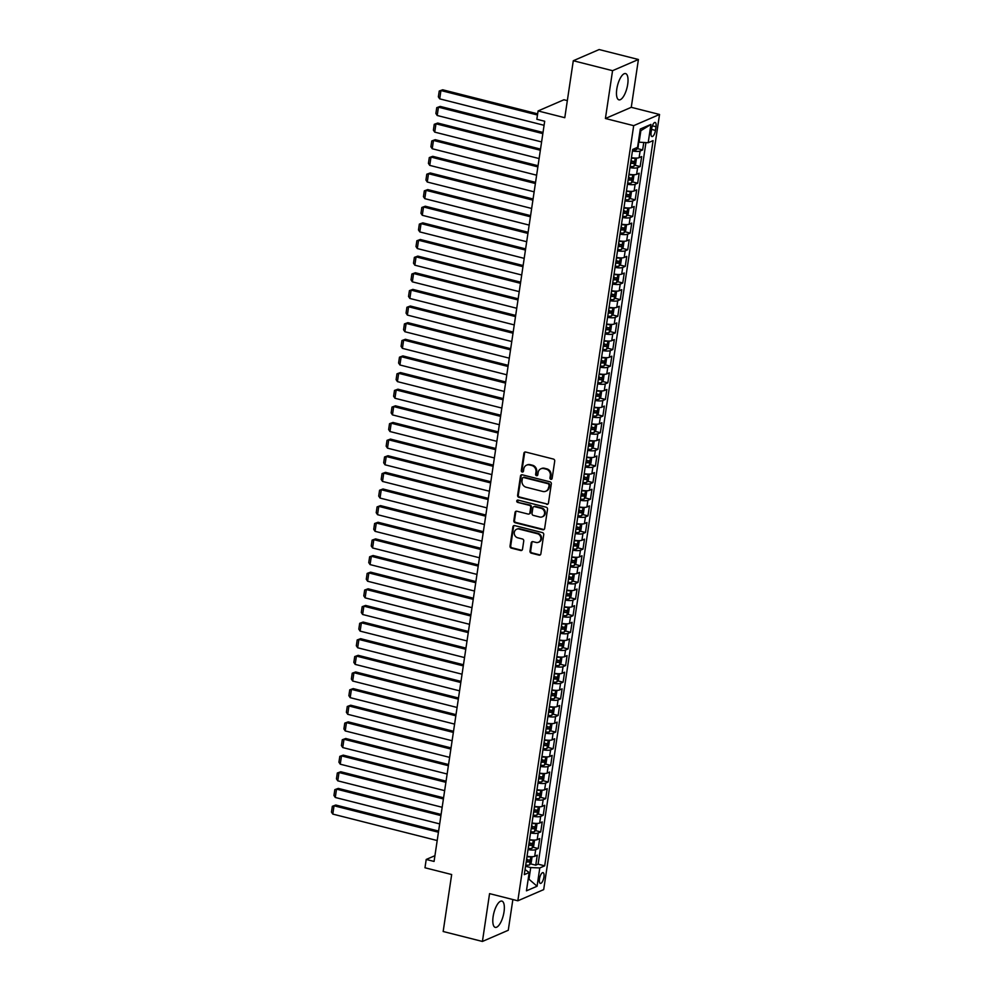 <?xml version="1.0" encoding="UTF-8"?>
<svg xmlns="http://www.w3.org/2000/svg" width="991" height="991" viewBox="0 0 991 991"><rect width="100%" height="100%" fill="white"/><g stroke="black" fill="none" stroke-linecap="round" stroke-linejoin="round"><path stroke-width="1.49" d="M550.885 479.31A1.189 1.078 -113.4 0 0 552.136 478.43L554.725 461.088A1.709 1.536 -113.4 0 0 553.424 459.068L525.676 452.032A1.709 1.536 -113.4 0 0 523.892 453.283L521.303 470.626A1.189 1.078 -113.4 0 0 522.852 471.989A1.189 1.078 -113.4 0 0 523.459 471.171L523.793 468.929A5.451 4.905 -113.4 0 1 529.504 464.952L531.82 465.535A5.451 4.905 -113.4 0 1 535.97 472.013L535.635 474.255A1.189 1.078 -113.4 0 0 537.196 475.63A1.189 1.078 -113.4 0 0 537.791 474.8L538.125 472.558A5.451 4.905 -113.4 0 1 543.848 468.582L546.152 469.164A5.451 4.905 -113.4 0 1 550.315 475.643L549.968 477.885A1.189 1.078 -113.4 0 0 550.885 479.31M540.9 468.805L541.594 468.495A5.451 4.905 -113.4 0 1 544.542 468.285L546.859 468.867A5.451 4.905 -113.4 0 1 551.008 475.346L550.674 477.588A1.189 1.078 -113.4 0 0 551.851 479.037M525.131 452.007A1.709 1.536 -113.4 0 0 524.598 452.974L521.997 470.329A1.189 1.078 -113.4 0 0 523.174 471.778M526.555 465.175L527.262 464.866A5.451 4.905 -113.4 0 1 530.21 464.655L532.514 465.237A5.451 4.905 -113.4 0 1 536.676 471.716L536.342 473.958A1.189 1.078 -113.4 0 0 537.506 475.407M504.023 911.881A13.552 4.881 104.2 0 0 501.904 901.104A13.552 4.881 104.2 0 0 493.122 916.588A13.552 4.881 104.2 0 0 495.252 927.365A13.552 4.881 104.2 0 0 504.023 911.881M627.699 84.359A13.552 4.881 104.2 0 0 625.581 73.582A13.552 4.881 104.2 0 0 616.798 89.066A13.552 4.881 104.2 0 0 618.929 99.843A13.552 4.881 104.2 0 0 627.699 84.359M543.935 877.047A5.562 2.007 104.2 0 0 543.056 872.637A5.562 2.007 104.2 0 0 539.463 878.992A5.562 2.007 104.2 0 0 540.33 883.402A5.562 2.007 104.2 0 0 543.935 877.047M529.987 551.157A1.709 1.536 -113.4 0 0 531.287 553.176L539.067 555.146A1.709 1.536 -113.4 0 0 540.851 553.907L543.737 534.644A1.709 1.536 -113.4 0 0 542.436 532.613L514.688 525.589A1.709 1.536 -113.4 0 0 512.904 526.828L510.018 546.103A1.709 1.536 -113.4 0 0 511.319 548.122L520.721 550.5A1.709 1.536 -113.4 0 0 522.505 549.262L523.744 541.012A1.709 1.536 -113.4 0 0 522.443 538.993L517.785 537.816A4.559 4.1 -113.4 0 1 516.621 529.256A4.559 4.1 -113.4 0 1 519.086 529.07L537.357 533.703A4.559 4.1 -113.4 0 1 538.509 542.25A4.559 4.1 -113.4 0 1 536.044 542.436L532.997 541.668A1.709 1.536 -113.4 0 0 531.213 542.907L529.987 551.157L530.68 550.847A1.709 1.536 -113.4 0 0 531.981 552.879L539.761 554.849A1.709 1.536 -113.4 0 0 540.318 554.886M612.562 70.683L605.414 118.499L631.267 107.313L638.415 59.497L612.562 70.683L573.293 60.736L564.783 117.706L538.088 110.942L536.837 119.254L544.691 121.249L434.07 861.439L426.217 859.457L424.978 867.769L451.673 874.533L443.163 931.503L482.419 941.45L508.272 930.264L512.867 899.531M605.414 118.499L633.683 125.659L517.835 900.794L489.566 893.634L482.419 941.45M546.66 504.369A1.709 1.536 -113.4 0 0 548.444 503.131L551.318 483.868A1.709 1.536 -113.4 0 0 550.017 481.837L522.269 474.813A1.709 1.536 -113.4 0 0 520.486 476.052L517.612 495.314A1.709 1.536 -113.4 0 0 518.912 497.346L547.354 504.072A1.709 1.536 -113.4 0 0 547.899 504.109M547.528 509.25L544.641 528.513A1.709 1.536 -113.4 0 1 542.857 529.764L515.109 522.728A1.709 1.536 -113.4 0 1 513.821 520.709L515.047 512.458A1.709 1.536 -113.4 0 1 516.831 511.22L528.092 514.069A1.709 1.536 -113.4 0 0 529.875 512.83L530.693 507.355A1.709 1.536 -113.4 0 0 529.392 505.336L517.674 502.375A1.189 1.078 -113.4 0 1 517.376 500.133A1.189 1.078 -113.4 0 1 518.02 500.083L546.227 507.231A1.709 1.536 -113.4 0 1 547.528 509.25M573.293 60.736L599.146 49.55L638.415 59.497M530.371 863.805L535.759 865.168L537.246 855.196L534.694 856.298L535.685 849.646A6.949 1.734 -171.5 0 1 528.042 849.572M532.848 847.181L538.237 848.544L539.736 838.559L537.184 839.662L538.175 833.01A6.949 1.734 -171.5 0 1 530.519 832.948M535.338 830.545L540.727 831.907L542.213 821.923L539.674 823.025L540.665 816.373A6.949 1.734 -171.5 0 1 533.009 816.311M537.828 813.908L543.217 815.271L544.703 805.287L542.151 806.401L543.155 799.737A6.949 1.734 -171.5 0 1 535.499 799.675M540.306 797.272L545.694 798.635L547.193 788.663L544.641 789.765L545.632 783.113A6.949 1.734 -171.5 0 1 537.977 783.039M542.795 780.635L548.184 782.01L549.671 772.026L547.131 773.129L548.122 766.477A6.949 1.734 -171.5 0 1 540.467 766.415M545.285 764.011L550.674 765.374L552.16 755.39L549.609 756.492L550.612 749.84A6.949 1.734 -171.5 0 1 542.957 749.778M547.763 747.375L553.151 748.738L554.65 738.753L552.098 739.856L553.089 733.204A6.949 1.734 -171.5 0 1 545.434 733.142M550.253 730.739L555.641 732.101L557.14 722.129L554.588 723.232L555.579 716.58A6.949 1.734 -171.5 0 1 547.924 716.505M552.743 714.102L558.131 715.477L559.618 705.493L557.066 706.595L558.069 699.943A6.949 1.734 -171.5 0 1 550.414 699.869M555.233 697.478L560.609 698.841L562.108 688.856L559.556 689.959L560.547 683.307A6.949 1.734 -171.5 0 1 552.891 683.245M557.71 680.842L563.099 682.204L564.597 672.22L562.046 673.323L563.037 666.67A6.949 1.734 -171.5 0 1 555.381 666.609M560.2 664.205L565.588 665.568L567.075 655.596L564.523 656.699L565.527 650.046A6.949 1.734 -171.5 0 1 557.871 649.972M562.69 647.569L568.078 648.932L569.565 638.96L567.013 640.062L568.004 633.41A6.949 1.734 -171.5 0 1 560.349 633.336M565.167 630.933L570.556 632.308L572.055 622.323L569.503 623.426L570.494 616.774A6.949 1.734 -171.5 0 1 562.838 616.712M567.657 614.309L573.046 615.671L574.532 605.687L571.98 606.789L572.984 600.137A6.949 1.734 -171.5 0 1 565.328 600.075M570.147 597.672L575.536 599.035L577.022 589.05L574.47 590.165L575.461 583.501A6.949 1.734 -171.5 0 1 567.806 583.439M572.625 581.036L578.013 582.398L579.512 572.426L576.96 573.529L577.951 566.877A6.949 1.734 -171.5 0 1 570.296 566.802M575.114 564.399L580.503 565.774L581.99 555.79L579.438 556.892L580.441 550.24A6.949 1.734 -171.5 0 1 572.786 550.166M577.604 547.775L582.993 549.138L584.479 539.154L581.928 540.256L582.919 533.604A6.949 1.734 -171.5 0 1 575.275 533.542M580.082 531.139L585.47 532.501L586.969 522.517L584.417 523.62L585.408 516.968A6.949 1.734 -171.5 0 1 577.753 516.906M582.572 514.502L587.96 515.865L589.447 505.893L586.895 506.996L587.898 500.344A6.949 1.734 -171.5 0 1 580.243 500.269M585.062 497.866L590.45 499.229L591.937 489.257L589.385 490.359L590.376 483.707A6.949 1.734 -171.5 0 1 582.733 483.633M587.539 481.242L592.928 482.605L594.427 472.62L591.875 473.723L592.866 467.071A6.949 1.734 -171.5 0 1 585.21 467.009M590.029 464.606L595.418 465.968L596.904 455.984L594.352 457.086L595.356 450.434A6.949 1.734 -171.5 0 1 587.7 450.372M592.519 447.969L597.907 449.332L599.394 439.347L596.842 440.462L597.833 433.798A6.949 1.734 -171.5 0 1 590.19 433.736M594.996 431.333L600.385 432.695L601.884 422.723L599.332 423.826L600.323 417.174A6.949 1.734 -171.5 0 1 592.668 417.1M597.486 414.696L602.875 416.071L604.361 406.087L601.822 407.19L602.813 400.537A6.949 1.734 -171.5 0 1 595.157 400.475M599.976 398.072L605.365 399.435L606.851 389.451L604.299 390.553L605.29 383.901A6.949 1.734 -171.5 0 1 597.647 383.839M602.454 381.436L607.842 382.799L609.341 372.814L606.789 373.917L607.78 367.265A6.949 1.734 -171.5 0 1 600.125 367.203M604.944 364.799L610.332 366.162L611.819 356.19L609.279 357.293L610.27 350.641A6.949 1.734 -171.5 0 1 602.615 350.566M607.433 348.163L612.822 349.538L614.309 339.554L611.757 340.656L612.76 334.004A6.949 1.734 -171.5 0 1 605.105 333.93M609.911 331.539L615.3 332.902L616.798 322.917L614.247 324.02L615.238 317.368A6.949 1.734 -171.5 0 1 607.582 317.306M612.401 314.903L617.789 316.265L619.276 306.281L616.736 307.383L617.727 300.731A6.949 1.734 -171.5 0 1 610.072 300.669M614.891 298.266L620.279 299.629L621.766 289.657L619.214 290.759L620.217 284.107A6.949 1.734 -171.5 0 1 612.562 284.033M617.368 281.63L622.757 282.992L624.256 273.021L621.704 274.123L622.695 267.471A6.949 1.734 -171.5 0 1 615.039 267.397M619.858 264.993L625.247 266.368L626.746 256.384L624.194 257.487L625.185 250.834A6.949 1.734 -171.5 0 1 617.529 250.773M622.348 248.369L627.737 249.732L629.223 239.748L626.671 240.85L627.675 234.198A6.949 1.734 -171.5 0 1 620.019 234.136M624.838 231.733L630.214 233.096L631.713 223.111L629.161 224.226L630.152 217.562A6.949 1.734 -171.5 0 1 622.497 217.5M627.315 215.097L632.704 216.459L634.203 206.487L631.651 207.59L632.642 200.938A6.949 1.734 -171.5 0 1 624.987 200.863M629.805 198.46L635.194 199.835L636.68 189.851L634.129 190.953L635.132 184.301A6.949 1.734 -171.5 0 1 627.476 184.227M632.295 181.836L637.684 183.199L639.17 173.214L636.618 174.317L637.609 167.665A6.949 1.734 -171.5 0 1 629.954 167.603M634.773 165.2L640.161 166.562L641.66 156.578L639.108 157.68A6.949 1.734 -171.5 0 1 631.453 157.619M651.669 128.619L651.124 132.274A5.389 1.945 104.2 0 0 651.967 136.56A5.389 1.945 104.2 0 0 655.447 130.403L656.005 126.737A5.389 1.945 104.2 0 0 655.15 122.463A5.389 1.945 104.2 0 0 651.669 128.619M633.683 125.659L659.535 114.473L543.687 889.608L517.835 900.794M535.759 865.168L538.101 864.164L544.691 865.837L653.081 140.611L648.188 142.729L638.34 142.147M544.691 865.837L539.798 867.943L537.072 886.239L526.444 890.835L529.182 872.538L524.289 874.657L632.679 149.43L637.56 147.325L640.297 129.016L650.926 124.42L648.188 142.729M637.263 148.563L642.651 149.926L640.099 151.028A6.949 1.734 -171.5 0 1 632.444 150.966M640.161 166.562L637.609 167.665M637.684 183.199L635.132 184.301M635.194 199.835L632.642 200.938M632.704 216.459L630.152 217.562M630.214 233.096L627.675 234.198M627.737 249.732L625.185 250.834M625.247 266.368L622.695 267.471M622.757 282.992L620.217 284.107M620.279 299.629L617.727 300.731M617.789 316.265L615.238 317.368M615.3 332.902L612.76 334.004M612.822 349.538L610.27 350.641M610.332 366.162L607.78 367.265M607.842 382.799L605.29 383.901M605.365 399.435L602.813 400.537M602.875 416.071L600.323 417.174M600.385 432.695L597.833 433.798M597.907 449.332L595.356 450.434M595.418 465.968L592.866 467.071M592.928 482.605L590.376 483.707M590.45 499.229L587.898 500.344M587.96 515.865L585.408 516.968M585.47 532.501L582.919 533.604M582.993 549.138L580.441 550.24M580.503 565.774L577.951 566.877M578.013 582.398L575.461 583.501M575.536 599.035L572.984 600.137M573.046 615.671L570.494 616.774M570.556 632.308L568.004 633.41M568.078 648.932L565.527 650.046M565.588 665.568L563.037 666.67M563.099 682.204L560.547 683.307M560.609 698.841L558.069 699.943M558.131 715.477L555.579 716.58M555.641 732.101L553.089 733.204M553.151 748.738L550.612 749.84M550.674 765.374L548.122 766.477M548.184 782.01L545.632 783.113M545.694 798.635L543.155 799.737M543.217 815.271L540.665 816.373M540.727 831.907L538.175 833.01M538.237 848.544L535.685 849.646M538.101 864.164L645.934 142.63M642.651 149.926L643.754 142.531M528.215 879.017L528.983 879.215L530.73 867.571L525.54 866.258M639.108 142.345L640.855 130.701L640 131.072M567.335 100.624L563.941 99.757L538.088 110.942M631.267 107.313L659.535 114.473M434.925 855.691L426.217 859.457M528.129 879.574L528.983 879.215L537.072 886.239M525.044 869.578L529.182 872.538M628.963 174.255A6.949 1.734 8.5 0 0 636.618 174.317M626.473 190.891A6.949 1.734 8.5 0 0 634.129 190.953M623.996 207.515A6.949 1.734 8.5 0 0 631.651 207.59M621.506 224.152A6.949 1.734 8.5 0 0 629.161 224.226M619.016 240.788A6.949 1.734 8.5 0 0 626.671 240.85M616.538 257.425A6.949 1.734 8.5 0 0 624.194 257.487M614.048 274.049A6.949 1.734 8.5 0 0 621.704 274.123M611.558 290.685A6.949 1.734 8.5 0 0 619.214 290.759M609.081 307.321A6.949 1.734 8.5 0 0 616.736 307.383M606.591 323.958A6.949 1.734 8.5 0 0 614.247 324.02M604.101 340.594A6.949 1.734 8.5 0 0 611.757 340.656M601.624 357.218A6.949 1.734 8.5 0 0 609.279 357.293M599.134 373.855A6.949 1.734 8.5 0 0 606.789 373.917M596.644 390.491A6.949 1.734 8.5 0 0 604.299 390.553M594.166 407.128A6.949 1.734 8.5 0 0 601.822 407.19M591.677 423.752A6.949 1.734 8.5 0 0 599.332 423.826M589.187 440.388A6.949 1.734 8.5 0 0 596.842 440.462M586.709 457.024A6.949 1.734 8.5 0 0 594.352 457.086M584.219 473.661A6.949 1.734 8.5 0 0 591.875 473.723M581.729 490.297A6.949 1.734 8.5 0 0 589.385 490.359M579.252 506.921A6.949 1.734 8.5 0 0 586.895 506.996M576.762 523.558A6.949 1.734 8.5 0 0 584.417 523.62M574.272 540.194A6.949 1.734 8.5 0 0 581.928 540.256M571.795 556.831A6.949 1.734 8.5 0 0 579.438 556.892M569.305 573.455A6.949 1.734 8.5 0 0 576.96 573.529M566.815 590.091A6.949 1.734 8.5 0 0 574.47 590.165M564.337 606.727A6.949 1.734 8.5 0 0 571.98 606.789M561.847 623.364A6.949 1.734 8.5 0 0 569.503 623.426M559.358 639.988A6.949 1.734 8.5 0 0 567.013 640.062M556.868 656.624A6.949 1.734 8.5 0 0 564.523 656.699M554.39 673.261A6.949 1.734 8.5 0 0 562.046 673.323M551.9 689.897A6.949 1.734 8.5 0 0 559.556 689.959M549.41 706.533A6.949 1.734 8.5 0 0 557.066 706.595M546.933 723.157A6.949 1.734 8.5 0 0 554.588 723.232M544.443 739.794A6.949 1.734 8.5 0 0 552.098 739.856M541.953 756.43A6.949 1.734 8.5 0 0 549.609 756.492M539.476 773.067A6.949 1.734 8.5 0 0 547.131 773.129M536.986 789.691A6.949 1.734 8.5 0 0 544.641 789.765M534.496 806.327A6.949 1.734 8.5 0 0 542.151 806.401M532.018 822.964A6.949 1.734 8.5 0 0 539.674 823.025M529.528 839.6A6.949 1.734 8.5 0 0 537.184 839.662M527.039 856.236A6.949 1.734 8.5 0 0 534.694 856.298M530.73 867.571L539.798 867.943M640.855 130.701L650.926 124.42M521.724 474.776A1.709 1.536 -113.4 0 0 521.192 475.754L518.305 495.017A1.709 1.536 -113.4 0 0 519.606 497.036L547.354 504.072M548.89 485.119A1.189 1.078 -113.4 0 0 547.986 483.695L523.632 477.526A1.189 1.078 -113.4 0 0 522.381 478.393L522.022 480.759A5.451 4.905 -113.4 0 0 526.184 487.238L542.82 491.462A5.451 4.905 -113.4 0 0 548.543 487.485L549.596 484.81A1.189 1.078 -113.4 0 0 548.68 483.397L547.986 483.695M522.988 477.575L523.682 477.278A1.189 1.078 -113.4 0 1 524.326 477.228L548.68 483.397M545.768 491.239L546.475 490.941A5.451 4.905 -113.4 0 0 549.237 487.176L548.543 487.485M549.596 484.81L549.237 487.176M516.286 511.183A1.709 1.536 -113.4 0 0 515.754 512.161L514.515 520.411A1.709 1.536 -113.4 0 0 515.815 522.43L543.563 529.454A1.709 1.536 -113.4 0 0 544.109 529.491M529.008 514.007L529.702 513.697A1.709 1.536 -113.4 0 0 530.569 512.533L531.387 507.058A1.709 1.536 -113.4 0 0 530.086 505.038L517.674 502.375M517.76 500.046A1.189 1.078 -113.4 0 0 518.38 502.065M539.761 517.029A4.559 4.1 -113.4 0 0 544.542 512.359A4.559 4.1 -113.4 0 0 541.074 508.296L534.632 506.661A1.709 1.536 -113.4 0 0 532.848 507.912L532.031 513.375A1.709 1.536 -113.4 0 0 533.331 515.394L539.761 517.029M542.226 516.844L542.932 516.546A4.559 4.1 -113.4 0 0 541.767 507.987L541.074 508.296M533.715 506.735L534.409 506.426A1.709 1.536 -113.4 0 1 535.338 506.364L541.767 507.987M532.452 541.631A1.709 1.536 -113.4 0 0 531.919 542.61L530.68 550.847M538.509 542.25L539.203 541.953A4.559 4.1 -113.4 0 0 538.051 533.406L537.357 533.703M516.621 529.256L517.327 528.959A4.559 4.1 -113.4 0 1 519.779 528.773L538.051 533.406M514.131 525.552A1.709 1.536 -113.4 0 0 513.598 526.531L510.724 545.793A1.709 1.536 -113.4 0 0 512.013 547.812L521.427 550.203A1.709 1.536 -113.4 0 0 521.972 550.228M537.655 113.841L442.68 89.785L440.933 90.54L537.481 114.993M638.625 142.221L638.105 147.411L636.457 149.678A4.608 1.152 -171.5 0 1 632.617 149.802M544.084 125.3L439.694 98.852L438.356 96.858L439.236 91.036L442.68 89.785M439.236 91.036L440.933 90.54L439.694 98.852M635.008 158.064A4.608 1.152 -171.5 0 1 631.378 158.126M543.018 132.46L440.202 106.409L438.456 107.177L542.845 133.612M635.293 158.077L636.358 159.056L635.615 164.048L633.967 166.315A4.608 1.152 -171.5 0 1 630.127 166.438M541.606 141.936L437.204 115.489L435.879 113.494L436.746 107.672L440.202 106.409M630.61 163.28A4.608 1.152 8.5 0 0 633.72 163.329L634.017 161.335A4.608 1.152 -171.5 0 1 630.908 161.285M631.763 160.765L631.465 162.759L630.685 162.722M436.746 107.672L438.456 107.177L437.204 115.489M632.531 174.701A4.608 1.152 -171.5 0 1 628.889 174.763M540.529 149.096L437.712 123.045L435.966 123.801L540.355 150.248M632.815 174.713L633.868 175.692L633.125 180.672L631.478 182.939A4.608 1.152 -171.5 0 1 627.65 183.075M539.116 158.56L434.727 132.125L433.389 130.131L434.256 124.309L437.712 123.045M628.121 179.916A4.608 1.152 8.5 0 0 631.23 179.966L631.54 177.971A4.608 1.152 -171.5 0 1 628.418 177.922M629.273 177.389L628.975 179.383L628.207 179.346M434.256 124.309L435.966 123.801L434.727 132.125M630.041 191.325A4.608 1.152 -171.5 0 1 626.399 191.387M538.039 165.732L435.222 139.681L433.476 140.437L537.878 166.884M630.326 191.337L631.391 192.316L630.648 197.308L629 199.575A4.608 1.152 -171.5 0 1 625.16 199.711M536.626 175.196L432.237 148.749L430.899 146.767L431.779 140.945L435.222 139.681M625.631 196.552A4.608 1.152 8.5 0 0 628.752 196.59L629.05 194.595A4.608 1.152 -171.5 0 1 625.928 194.546M626.783 194.025L626.485 196.02L625.717 195.983M431.779 140.945L433.476 140.437L432.237 148.749M627.551 207.961A4.608 1.152 -171.5 0 1 623.921 208.023M535.561 182.356L432.745 156.318L430.998 157.073L535.388 183.521M627.836 207.974L628.901 208.952L628.158 213.945L626.51 216.211A4.608 1.152 -171.5 0 1 622.67 216.335M534.149 191.833L429.747 165.386L428.422 163.391L429.289 157.569L432.745 156.318M623.153 213.176A4.608 1.152 8.5 0 0 626.262 213.226L626.56 211.232A4.608 1.152 -171.5 0 1 623.45 211.182M624.305 210.662L624.008 212.656L623.228 212.619M429.289 157.569L430.998 157.073L429.747 165.386M625.073 224.598A4.608 1.152 -171.5 0 1 621.431 224.66M533.071 198.993L430.255 172.954L428.508 173.71L532.898 200.145M625.358 224.61L626.411 225.589L625.668 230.581L624.02 232.848A4.608 1.152 -171.5 0 1 620.193 232.972M531.659 208.469L427.27 182.022L425.932 180.028L426.799 174.205L430.255 172.954M620.663 229.813A4.608 1.152 8.5 0 0 623.773 229.862L624.082 227.868A4.608 1.152 -171.5 0 1 620.961 227.819M621.815 227.298L621.518 229.293L620.75 229.255M426.799 174.205L428.508 173.71L427.27 182.022M622.583 241.234A4.608 1.152 -171.5 0 1 618.941 241.296M530.581 215.629L427.765 189.578L426.019 190.334L530.42 216.781M622.868 241.247L623.934 242.225L623.178 247.205L621.543 249.484A4.608 1.152 -171.5 0 1 617.703 249.608M529.169 225.093L424.78 198.658L423.442 196.664L424.321 190.842L427.765 189.578M618.173 246.449A4.608 1.152 8.5 0 0 621.295 246.499L621.592 244.504A4.608 1.152 -171.5 0 1 618.471 244.455M619.325 243.922L619.028 245.929L618.26 245.879M424.321 190.842L426.019 190.334L424.78 198.658M620.093 257.858A4.608 1.152 -171.5 0 1 616.464 257.92M528.104 232.266L425.288 206.215L423.541 206.97L527.93 233.418M620.378 257.883L621.444 258.849L620.7 263.841L619.09 266.059A4.608 1.152 -171.5 0 1 615.213 266.245M526.692 241.73L422.29 215.295L420.964 213.3L421.832 207.478L425.288 206.215M615.684 263.086A4.608 1.152 8.5 0 0 618.805 263.135L619.102 261.129A4.608 1.152 -171.5 0 1 615.993 261.091M616.848 260.559L616.551 262.553L615.77 262.516M421.832 207.478L423.541 206.97L422.29 215.295M617.616 274.495A4.608 1.152 -171.5 0 1 613.974 274.557M525.614 248.89L422.798 222.851L421.051 223.607L525.441 250.054M617.901 274.507L618.954 275.486L618.211 280.478L616.563 282.745A4.608 1.152 -171.5 0 1 612.735 282.881M524.202 258.366L419.8 231.919L418.475 229.937L419.342 224.115L422.798 222.851M613.206 279.71A4.608 1.152 8.5 0 0 616.315 279.759L616.613 277.765A4.608 1.152 -171.5 0 1 613.503 277.715M614.358 277.195L614.061 279.189L613.293 279.152M419.342 224.115L421.051 223.607L419.8 231.919M615.126 291.131A4.608 1.152 -171.5 0 1 611.484 291.193M523.124 265.526L420.308 239.488L418.561 240.243L522.951 266.678M615.411 291.143L616.476 292.122L615.721 297.114L614.086 299.381A4.608 1.152 -171.5 0 1 610.245 299.505M521.712 275.002L417.322 248.555L415.985 246.561L416.864 240.739L420.308 239.488M610.716 296.346A4.608 1.152 8.5 0 0 613.838 296.396L614.135 294.401A4.608 1.152 -171.5 0 1 611.013 294.352M611.868 293.832L611.571 295.826L610.803 295.789M416.864 240.739L418.561 240.243L417.322 248.555M612.636 307.767A4.608 1.152 -171.5 0 1 609.007 307.829M520.647 282.162L417.818 256.112L416.071 256.867L520.473 283.315M612.921 307.78L613.986 308.758L613.243 313.751L611.596 316.018A4.608 1.152 -171.5 0 1 607.756 316.141M519.222 291.639L414.833 265.192L413.507 263.197L414.374 257.375L417.818 256.112M608.226 312.983A4.608 1.152 8.5 0 0 611.348 313.032L611.645 311.038A4.608 1.152 -171.5 0 1 608.536 310.988M609.391 310.468L609.093 312.462L608.313 312.425M414.374 257.375L416.071 256.867L414.833 265.192M610.159 324.404A4.608 1.152 -171.5 0 1 606.517 324.466M518.157 298.799L415.34 272.748L413.594 273.504L517.983 299.951M610.444 324.416L611.497 325.395L610.753 330.375L609.106 332.642A4.608 1.152 -171.5 0 1 605.278 332.778M516.745 308.263L412.343 281.828L411.017 279.834L411.884 274.012L415.34 272.748M605.749 329.619A4.608 1.152 8.5 0 0 608.858 329.669L609.155 327.674A4.608 1.152 -171.5 0 1 606.046 327.625M606.901 327.092L606.603 329.086L605.835 329.049M411.884 274.012L413.594 273.504L412.343 281.828M607.669 341.028A4.608 1.152 -171.5 0 1 604.027 341.09M515.667 315.435L412.851 289.384L411.104 290.14L515.493 316.587M607.954 341.04L609.019 342.019L608.263 347.011L606.616 349.278A4.608 1.152 -171.5 0 1 602.788 349.414M514.255 324.899L409.865 298.452L408.527 296.47L409.407 290.648L412.851 289.384M603.259 346.255A4.608 1.152 8.5 0 0 606.381 346.293L606.678 344.298A4.608 1.152 -171.5 0 1 603.556 344.249M604.411 343.728L604.114 345.723L603.346 345.686M409.407 290.648L411.104 290.14L409.865 298.452M605.179 357.664A4.608 1.152 -171.5 0 1 601.549 357.726M513.189 332.059L410.361 306.021L408.614 306.776L513.016 333.211M605.464 357.677L606.529 358.655L605.786 363.647L604.138 365.914A4.608 1.152 -171.5 0 1 600.298 366.038M511.765 341.536L407.375 315.088L406.05 313.094L406.917 307.272L410.361 306.021M600.769 362.879A4.608 1.152 8.5 0 0 603.891 362.929L604.188 360.935A4.608 1.152 -171.5 0 1 601.066 360.885M601.933 360.365L601.636 362.359L600.856 362.322M406.917 307.272L408.614 306.776L407.375 315.088M602.701 374.301A4.608 1.152 -171.5 0 1 599.06 374.363M510.699 348.696L407.883 322.657L406.137 323.413L510.526 349.848M602.986 374.313L604.039 375.292L603.296 380.284L601.648 382.551A4.608 1.152 -171.5 0 1 597.821 382.675M509.287 358.172L404.885 331.725L403.56 329.73L404.427 323.908L407.883 322.657M598.291 379.516A4.608 1.152 8.5 0 0 601.401 379.565L601.698 377.571A4.608 1.152 -171.5 0 1 598.589 377.521M599.444 377.001L599.146 378.996L598.378 378.958M404.427 323.908L406.137 323.413L404.885 331.725M600.212 390.937A4.608 1.152 -171.5 0 1 596.57 390.999M508.21 365.332L405.393 339.281L403.647 340.037L508.036 366.484M600.496 390.95L601.562 391.928L600.806 396.908L599.159 399.187A4.608 1.152 -171.5 0 1 595.331 399.311M506.797 374.796L402.408 348.361L401.07 346.367L401.95 340.545L405.393 339.281M595.802 396.152A4.608 1.152 8.5 0 0 598.923 396.202L599.221 394.207A4.608 1.152 -171.5 0 1 596.099 394.158M596.954 393.625L596.656 395.632L595.888 395.582M401.95 340.545L403.647 340.037L402.408 348.361M597.722 407.561A4.608 1.152 -171.5 0 1 594.092 407.623M505.732 381.969L402.903 355.918L401.157 356.673L505.559 383.121M598.007 407.574L599.072 408.552L598.329 413.544L596.718 415.762A4.608 1.152 -171.5 0 1 592.841 415.947M504.308 391.433L399.918 364.985L398.593 363.003L399.46 357.181L402.903 355.918M593.312 412.789A4.608 1.152 8.5 0 0 596.433 412.838L596.731 410.831A4.608 1.152 -171.5 0 1 593.609 410.794M594.476 410.262L594.179 412.256L593.398 412.219M399.46 357.181L401.157 356.673L399.918 364.985M595.244 424.198A4.608 1.152 -171.5 0 1 591.602 424.259M503.242 398.593L400.426 372.554L398.679 373.31L503.069 399.757M595.529 424.21L596.582 425.189L595.839 430.181L594.191 432.448A4.608 1.152 -171.5 0 1 590.363 432.584M501.83 408.069L397.428 381.622L396.103 379.64L396.97 373.818L400.426 372.554M590.834 429.413A4.608 1.152 8.5 0 0 593.943 429.462L594.241 427.468A4.608 1.152 -171.5 0 1 591.131 427.418M591.986 426.898L591.689 428.892L590.909 428.855M396.97 373.818L398.679 373.31L397.428 381.622M592.754 440.834A4.608 1.152 -171.5 0 1 589.112 440.896M500.752 415.229L397.936 389.19L396.189 389.946L500.579 416.381M593.039 440.846L594.105 441.825L593.349 446.817L591.701 449.084A4.608 1.152 -171.5 0 1 587.874 449.208M499.34 424.705L394.951 398.258L393.613 396.264L394.48 390.442L397.936 389.19M588.344 446.049A4.608 1.152 8.5 0 0 591.466 446.099L591.763 444.104A4.608 1.152 -171.5 0 1 588.642 444.055M589.496 443.534L589.199 445.529L588.431 445.492M394.48 390.442L396.189 389.946L394.951 398.258M590.264 457.47A4.608 1.152 -171.5 0 1 586.635 457.532M498.275 431.865L395.446 405.815L393.7 406.57L498.101 433.017M590.549 457.483L591.615 458.461L590.871 463.454L589.224 465.72A4.608 1.152 -171.5 0 1 585.384 465.844M496.85 441.342L392.461 414.895L391.135 412.9L392.002 407.078L395.446 405.815M585.854 462.686A4.608 1.152 8.5 0 0 588.976 462.735L589.273 460.741A4.608 1.152 -171.5 0 1 586.152 460.691M587.019 460.158L586.722 462.165L585.941 462.128M392.002 407.078L393.7 406.57L392.461 414.895M587.787 474.094A4.608 1.152 -171.5 0 1 584.145 474.156M495.785 448.502L392.969 422.451L391.222 423.207L495.611 449.654M588.072 474.119L589.125 475.085L588.381 480.078L586.734 482.344A4.608 1.152 -171.5 0 1 582.906 482.481M494.373 457.966L389.971 431.531L388.645 429.537L389.513 423.714L392.969 422.451M583.377 479.322A4.608 1.152 8.5 0 0 586.486 479.371L586.783 477.365A4.608 1.152 -171.5 0 1 583.674 477.328M584.529 476.795L584.232 478.789L583.451 478.752M389.513 423.714L391.222 423.207L389.971 431.531M585.297 490.731A4.608 1.152 -171.5 0 1 581.655 490.793M493.295 465.126L390.479 439.087L388.732 439.843L493.122 466.29M585.582 490.743L586.647 491.722L585.892 496.714L584.244 498.981A4.608 1.152 -171.5 0 1 580.416 499.117M491.883 474.602L387.493 448.155L386.156 446.173L387.023 440.351L390.479 439.087M580.887 495.946A4.608 1.152 8.5 0 0 584.009 495.995L584.306 494.001A4.608 1.152 -171.5 0 1 581.184 493.952M582.039 493.431L581.742 495.426L580.974 495.389M387.023 440.351L388.732 439.843L387.493 448.155M582.807 507.367A4.608 1.152 -171.5 0 1 579.178 507.429M490.818 481.762L387.989 455.724L386.242 456.479L490.644 482.914M583.092 507.38L584.157 508.358L583.414 513.35L581.767 515.617A4.608 1.152 -171.5 0 1 577.926 515.741M489.393 491.239L385.004 464.791L383.678 462.797L384.545 456.975L387.989 455.724M578.397 512.582A4.608 1.152 8.5 0 0 581.519 512.632L581.816 510.638A4.608 1.152 -171.5 0 1 578.694 510.588M579.562 510.068L579.252 512.062L578.484 512.025M384.545 456.975L386.242 456.479L385.004 464.791M580.317 524.004A4.608 1.152 -171.5 0 1 576.688 524.066M488.328 498.399L385.511 472.348L383.765 473.116L488.154 499.551M580.615 524.016L581.667 524.995L580.924 529.987L579.277 532.254A4.608 1.152 -171.5 0 1 575.437 532.378M486.915 507.875L382.514 481.428L381.188 479.433L382.055 473.611L385.511 472.348M575.92 529.219A4.608 1.152 8.5 0 0 579.029 529.268L579.326 527.274A4.608 1.152 -171.5 0 1 576.217 527.224M577.072 526.704L576.774 528.698L575.994 528.661M382.055 473.611L383.765 473.116L382.514 481.428M577.84 540.64A4.608 1.152 -171.5 0 1 574.198 540.702M485.838 515.035L383.022 488.984L381.275 489.74L485.664 516.187M578.125 540.652L579.178 541.631L578.434 546.611L576.787 548.878A4.608 1.152 -171.5 0 1 572.959 549.014M484.426 524.499L380.036 498.064L378.698 496.07L379.565 490.248L383.022 488.984M573.43 545.855A4.608 1.152 8.5 0 0 576.551 545.905L576.849 543.91A4.608 1.152 -171.5 0 1 573.727 543.861M574.582 543.328L574.284 545.323L573.516 545.285M379.565 490.248L381.275 489.74L380.036 498.064M575.35 557.264A4.608 1.152 -171.5 0 1 571.708 557.326M483.36 531.672L380.532 505.621L378.785 506.376L483.187 532.824M575.635 557.276L576.7 558.255L575.957 563.247L574.309 565.514A4.608 1.152 -171.5 0 1 570.469 565.65M481.936 541.136L377.546 514.688L376.208 512.706L377.088 506.884L380.532 505.621M570.94 562.492A4.608 1.152 8.5 0 0 574.062 562.529L574.359 560.534A4.608 1.152 -171.5 0 1 571.237 560.485M572.104 559.965L571.795 561.959L571.027 561.922M377.088 506.884L378.785 506.376L377.546 514.688M572.86 573.9A4.608 1.152 -171.5 0 1 569.23 573.962M480.87 548.296L378.054 522.257L376.307 523.013L480.697 549.46M573.157 573.913L574.21 574.891L573.467 579.884L571.819 582.151A4.608 1.152 -171.5 0 1 567.979 582.274M479.458 557.772L375.056 531.325L373.731 529.33L374.598 523.508L378.054 522.257M568.462 579.116A4.608 1.152 8.5 0 0 571.572 579.165L571.869 577.171A4.608 1.152 -171.5 0 1 568.76 577.121M569.614 576.601L569.317 578.595L568.537 578.558M374.598 523.508L376.307 523.013L375.056 531.325M570.382 590.537A4.608 1.152 -171.5 0 1 566.741 590.599M478.38 564.932L375.564 538.893L373.818 539.649L478.207 566.084M570.667 590.549L571.72 591.528L570.977 596.52L569.33 598.787A4.608 1.152 -171.5 0 1 565.502 598.911M476.968 574.408L372.579 547.961L371.241 545.967L372.108 540.145L375.564 538.893M565.972 595.752A4.608 1.152 8.5 0 0 569.094 595.802L569.391 593.807A4.608 1.152 -171.5 0 1 566.27 593.758M567.125 593.237L566.827 595.232L566.059 595.195M372.108 540.145L373.818 539.649L372.579 547.961M567.893 607.173A4.608 1.152 -171.5 0 1 564.251 607.235M475.903 581.568L373.074 555.517L371.328 556.273L475.73 582.72M568.177 607.186L569.243 608.164L568.5 613.144L566.852 615.423A4.608 1.152 -171.5 0 1 563.012 615.547M474.478 591.032L370.089 564.597L368.751 562.603L369.631 556.781L373.074 555.517M563.483 612.388A4.608 1.152 8.5 0 0 566.604 612.438L566.902 610.444A4.608 1.152 -171.5 0 1 563.78 610.394M564.635 609.861L564.337 611.868L563.569 611.819M369.631 556.781L371.328 556.273L370.089 564.597M565.403 623.797A4.608 1.152 -171.5 0 1 561.773 623.859M473.413 598.205L370.597 572.154L368.85 572.909L473.24 599.357M565.688 623.822L566.753 624.788L566.01 629.78L564.362 632.047A4.608 1.152 -171.5 0 1 560.522 632.184M472.001 607.669L367.599 581.234L366.274 579.24L367.141 573.417L370.597 572.154M561.005 629.025A4.608 1.152 8.5 0 0 564.114 629.074L564.412 627.068A4.608 1.152 -171.5 0 1 561.302 627.03M562.157 626.498L561.86 628.492L561.079 628.455M367.141 573.417L368.85 572.909L367.599 581.234M562.925 640.434A4.608 1.152 -171.5 0 1 559.283 640.496M470.923 614.829L368.107 588.79L366.36 589.546L470.75 615.993M563.21 640.446L564.263 641.425L563.52 646.417L561.872 648.684A4.608 1.152 -171.5 0 1 558.044 648.82M469.511 624.305L365.122 597.858L363.784 595.876L364.651 590.054L368.107 588.79M558.515 645.649A4.608 1.152 8.5 0 0 561.624 645.698L561.934 643.704A4.608 1.152 -171.5 0 1 558.813 643.654M559.667 643.134L559.37 645.129L558.602 645.091M364.651 590.054L366.36 589.546L365.122 597.858M560.435 657.07A4.608 1.152 -171.5 0 1 556.793 657.132M468.433 631.465L365.617 605.427L363.87 606.182L468.272 632.617M560.72 657.083L561.786 658.061L561.042 663.053L559.395 665.32A4.608 1.152 -171.5 0 1 555.555 665.444M467.021 640.942L362.632 614.494L361.294 612.5L362.173 606.678L365.617 605.427M556.025 662.285A4.608 1.152 8.5 0 0 559.147 662.335L559.444 660.34A4.608 1.152 -171.5 0 1 556.323 660.291M557.177 659.771L556.88 661.765L556.112 661.728M362.173 606.678L363.87 606.182L362.632 614.494M557.945 673.707A4.608 1.152 -171.5 0 1 554.316 673.769M465.956 648.102L363.14 622.051L361.393 622.806L465.782 649.254M558.23 673.719L559.296 674.698L558.552 679.69L556.905 681.957A4.608 1.152 -171.5 0 1 553.065 682.081M464.544 657.578L360.142 631.131L358.816 629.136L359.683 623.314L363.14 622.051M553.548 678.922A4.608 1.152 8.5 0 0 556.657 678.971L556.954 676.977A4.608 1.152 -171.5 0 1 553.845 676.927M554.7 676.407L554.403 678.401L553.622 678.364M359.683 623.314L361.393 622.806L360.142 631.131M555.468 690.331A4.608 1.152 -171.5 0 1 551.826 690.405M463.466 664.738L360.65 638.687L358.903 639.443L463.293 665.89M555.753 690.355L556.806 691.334L556.062 696.314L554.415 698.581A4.608 1.152 -171.5 0 1 550.587 698.717M462.054 674.202L357.664 647.767L356.326 645.773L357.194 639.951L360.65 638.687M551.058 695.558A4.608 1.152 8.5 0 0 554.167 695.608L554.477 693.613A4.608 1.152 -171.5 0 1 551.355 693.564M552.21 693.031L551.913 695.025L551.145 694.988M357.194 639.951L358.903 639.443L357.664 647.767M552.978 706.967A4.608 1.152 -171.5 0 1 549.336 707.029M460.976 681.374L358.16 655.324L356.413 656.079L460.815 682.526M553.263 706.979L554.328 707.958L553.573 712.95L551.937 715.217A4.608 1.152 -171.5 0 1 548.097 715.353M459.564 690.838L355.174 664.391L353.837 662.409L354.716 656.587L358.16 655.324M548.568 712.195A4.608 1.152 8.5 0 0 551.69 712.232L551.987 710.237A4.608 1.152 -171.5 0 1 548.865 710.188M549.72 709.667L549.423 711.662L548.655 711.625M354.716 656.587L356.413 656.079L355.174 664.391M550.488 723.603A4.608 1.152 -171.5 0 1 546.859 723.665M458.499 697.998L355.682 671.96L353.936 672.716L458.325 699.15M550.773 723.616L551.838 724.594L551.095 729.587L549.448 731.853A4.608 1.152 -171.5 0 1 545.607 731.977M457.086 707.475L352.685 681.028L351.359 679.033L352.226 673.211L355.682 671.96M546.078 728.819A4.608 1.152 8.5 0 0 549.2 728.868L549.497 726.874A4.608 1.152 -171.5 0 1 546.388 726.824M547.243 726.304L546.945 728.298L546.165 728.261M352.226 673.211L353.936 672.716L352.685 681.028M548.011 740.24A4.608 1.152 -171.5 0 1 544.369 740.302M456.009 714.635L353.192 688.596L351.446 689.352L455.835 715.787M548.296 740.252L549.348 741.231L548.605 746.223L546.958 748.49A4.608 1.152 -171.5 0 1 543.13 748.614M454.596 724.111L350.195 697.664L348.869 695.67L349.736 689.847L353.192 688.596M543.601 745.455A4.608 1.152 8.5 0 0 546.71 745.505L547.007 743.51A4.608 1.152 -171.5 0 1 543.898 743.461M544.753 742.94L544.455 744.935L543.687 744.898M349.736 689.847L351.446 689.352L350.195 697.664M545.521 756.876A4.608 1.152 -171.5 0 1 541.879 756.938M453.519 731.271L350.703 705.22L348.956 705.976L453.345 732.423M545.806 756.889L546.871 757.867L546.115 762.847L544.48 765.126A4.608 1.152 -171.5 0 1 540.64 765.25M452.107 740.735L347.717 714.3L346.379 712.306L347.259 706.484L350.703 705.22M541.111 762.091A4.608 1.152 8.5 0 0 544.232 762.141L544.53 760.147A4.608 1.152 -171.5 0 1 541.408 760.097M542.263 759.564L541.966 761.571L541.197 761.522M347.259 706.484L348.956 705.976L347.717 714.3M543.031 773.5A4.608 1.152 -171.5 0 1 539.401 773.562M451.041 747.908L348.213 721.857L346.466 722.612L450.868 749.06M543.316 773.513L544.381 774.491L543.638 779.483L541.99 781.75A4.608 1.152 -171.5 0 1 538.15 781.887M449.617 757.372L345.227 730.924L343.902 728.942L344.769 723.12L348.213 721.857M538.621 778.728A4.608 1.152 8.5 0 0 541.743 778.765L542.04 776.771A4.608 1.152 -171.5 0 1 538.931 776.721M539.785 776.201L539.488 778.195L538.708 778.158M344.769 723.12L346.466 722.612L345.227 730.924M540.553 790.137A4.608 1.152 -171.5 0 1 536.911 790.199M448.551 764.532L345.735 738.493L343.988 739.249L448.378 765.696M540.838 790.149L541.891 791.128L541.148 796.12L539.5 798.387A4.608 1.152 -171.5 0 1 535.673 798.523M447.139 774.008L342.737 747.561L341.412 745.566L342.279 739.757L345.735 738.493M536.143 795.352A4.608 1.152 8.5 0 0 539.253 795.401L539.55 793.407A4.608 1.152 -171.5 0 1 536.441 793.357M537.295 792.837L536.998 794.832L536.23 794.794M342.279 739.757L343.988 739.249L342.737 747.561M538.063 806.773A4.608 1.152 -171.5 0 1 534.422 806.835M446.061 781.168L343.245 755.13L341.499 755.885L445.888 782.32M538.348 806.785L539.414 807.764L538.658 812.756L537.011 815.023A4.608 1.152 -171.5 0 1 533.183 815.147M444.649 790.645L340.26 764.197L338.922 762.203L339.802 756.381L343.245 755.13M533.654 811.988A4.608 1.152 8.5 0 0 536.775 812.038L537.072 810.043A4.608 1.152 -171.5 0 1 533.951 809.994M534.806 809.474L534.508 811.468L533.74 811.431M339.802 756.381L341.499 755.885L340.26 764.197M535.574 823.41A4.608 1.152 -171.5 0 1 531.944 823.471M443.584 797.805L340.755 771.754L339.009 772.509L443.411 798.957M535.858 823.422L536.924 824.401L536.181 829.393L534.533 831.66A4.608 1.152 -171.5 0 1 530.693 831.783M442.159 807.281L337.77 780.834L336.445 778.839L337.312 773.017L340.755 771.754M531.164 828.625A4.608 1.152 8.5 0 0 534.285 828.674L534.583 826.68A4.608 1.152 -171.5 0 1 531.461 826.63M532.328 826.098L532.031 828.104L531.25 828.067M337.312 773.017L339.009 772.509L337.77 780.834M533.096 840.034A4.608 1.152 -171.5 0 1 529.454 840.095M441.094 814.441L338.278 788.39L336.531 789.146L440.921 815.593M533.381 840.058L534.434 841.025L533.691 846.017L532.043 848.284A4.608 1.152 -171.5 0 1 528.215 848.42M439.682 823.905L335.28 797.47L333.955 795.476L334.822 789.654L338.278 788.39M528.686 845.261A4.608 1.152 8.5 0 0 531.795 845.311L532.093 843.304A4.608 1.152 -171.5 0 1 528.983 843.267M529.838 842.734L529.541 844.728L528.773 844.691M334.822 789.654L336.531 789.146L335.28 797.47M530.606 856.67A4.608 1.152 -171.5 0 1 526.964 856.732M438.604 831.065L335.788 805.026L334.041 805.782L438.431 832.229M530.891 856.682L531.956 857.661L531.201 862.653L529.553 864.92A4.608 1.152 -171.5 0 1 525.726 865.056M437.192 840.541L332.803 814.094L331.465 812.112L332.344 806.29L335.788 805.026M526.196 861.885A4.608 1.152 8.5 0 0 529.318 861.935L529.615 859.94A4.608 1.152 -171.5 0 1 526.494 859.891M527.348 859.37L527.051 861.365L526.283 861.328M332.344 806.29L334.041 805.782L332.803 814.094M639.108 157.68L640.099 151.028M652.375 125.82L656.005 126.737M651.545 129.412L655.447 130.403M551.008 475.346L550.315 475.643M546.859 468.867L546.152 469.164M544.542 468.285L543.848 468.582M536.342 473.958L535.635 474.255M536.676 471.716L535.97 472.013M532.514 465.237L531.82 465.535M530.21 464.655L529.504 464.952M521.997 470.329L521.303 470.626M524.598 452.974L523.892 453.283M550.674 477.588L549.968 477.885M519.606 497.036L518.912 497.346M518.305 495.017L517.612 495.314M521.192 475.754L520.486 476.052M524.326 477.228L523.632 477.526M543.563 529.454L542.857 529.764M515.815 522.43L515.109 522.728M514.515 520.411L513.821 520.709M515.754 512.161L515.047 512.458M530.569 512.533L529.875 512.83M531.387 507.058L530.693 507.355M530.086 505.038L529.392 505.336M535.338 506.364L534.632 506.661M531.919 542.61L531.213 542.907M519.779 528.773L519.086 529.07M521.427 550.203L520.721 550.5M512.013 547.812L511.319 548.122M510.724 545.793L510.018 546.103M513.598 526.531L512.904 526.828M539.761 554.849L539.067 555.146M531.981 552.879L531.287 553.176M636.495 149.616L636.792 147.659M634.005 166.253L635.231 158.077M631.465 162.759L633.72 163.329M631.527 182.889L632.741 174.701M628.975 179.383L631.23 179.966M629.037 199.525L630.264 191.337M626.485 196.02L628.752 196.59M626.547 216.149L627.774 207.974M624.008 212.656L626.262 213.226M624.07 232.786L625.284 224.61M621.518 229.293L623.773 229.862M621.58 249.422L622.806 241.247M619.028 245.929L621.295 246.499M619.09 266.059L620.316 257.871M616.551 262.553L618.805 263.135M616.613 282.695L617.827 274.507M614.061 279.189L616.315 279.759M614.123 299.319L615.349 291.143M611.571 295.826L613.838 296.396M611.633 315.956L612.859 307.78M609.093 312.462L611.348 313.032M609.155 332.592L610.369 324.404M606.603 329.086L608.858 329.669M606.665 349.228L607.892 341.04M604.114 345.723L606.381 346.293M604.176 365.852L605.402 357.677M601.636 362.359L603.891 362.929M601.698 382.489L602.912 374.313M599.146 378.996L601.401 379.565M599.208 399.125L600.435 390.937M596.656 395.632L598.923 396.202M596.718 415.762L597.945 407.574M594.179 412.256L596.433 412.838M594.228 432.386L595.455 424.21M591.689 428.892L593.943 429.462M591.751 449.022L592.977 440.846M589.199 445.529L591.466 446.099M589.261 465.659L590.487 457.483M586.722 462.165L588.976 462.735M586.771 482.295L587.997 474.107M584.232 478.789L586.486 479.371M584.294 498.931L585.508 490.743M581.742 495.426L584.009 495.995M581.804 515.555L583.03 507.38M579.252 512.062L581.519 512.632M579.314 532.192L580.54 524.016M576.774 528.698L579.029 529.268M576.836 548.828L578.05 540.64M574.284 545.323L576.551 545.905M574.346 565.465L575.573 557.276M571.795 561.959L574.062 562.529M571.857 582.089L573.083 573.913M569.317 578.595L571.572 579.165M569.379 598.725L570.593 590.549M566.827 595.232L569.094 595.802M566.889 615.361L568.116 607.186M564.337 611.868L566.604 612.438M564.399 631.998L565.626 623.81M561.86 628.492L564.114 629.074M561.922 648.634L563.136 640.446M559.37 645.129L561.624 645.698M559.432 665.258L560.658 657.083M556.88 661.765L559.147 662.335M556.942 681.895L558.168 673.719M554.403 678.401L556.657 678.971M554.465 698.531L555.678 690.343M551.913 695.025L554.167 695.608M551.975 715.168L553.201 706.979M549.423 711.662L551.69 712.232M549.485 731.792L550.711 723.616M546.945 728.298L549.2 728.868M547.007 748.428L548.221 740.252M544.455 744.935L546.71 745.505M544.517 765.064L545.744 756.876M541.966 761.571L544.232 762.141M542.027 781.701L543.254 773.513M539.488 778.195L541.743 778.765M539.55 798.325L540.764 790.149M536.998 794.832L539.253 795.401M537.06 814.961L538.286 806.785M534.508 811.468L536.775 812.038M534.57 831.598L535.797 823.422M532.031 828.104L534.285 828.674M532.093 848.234L533.307 840.046M529.541 844.728L531.795 845.311M529.603 864.87L530.829 856.682M527.051 861.365L529.318 861.935"/></g></svg>
